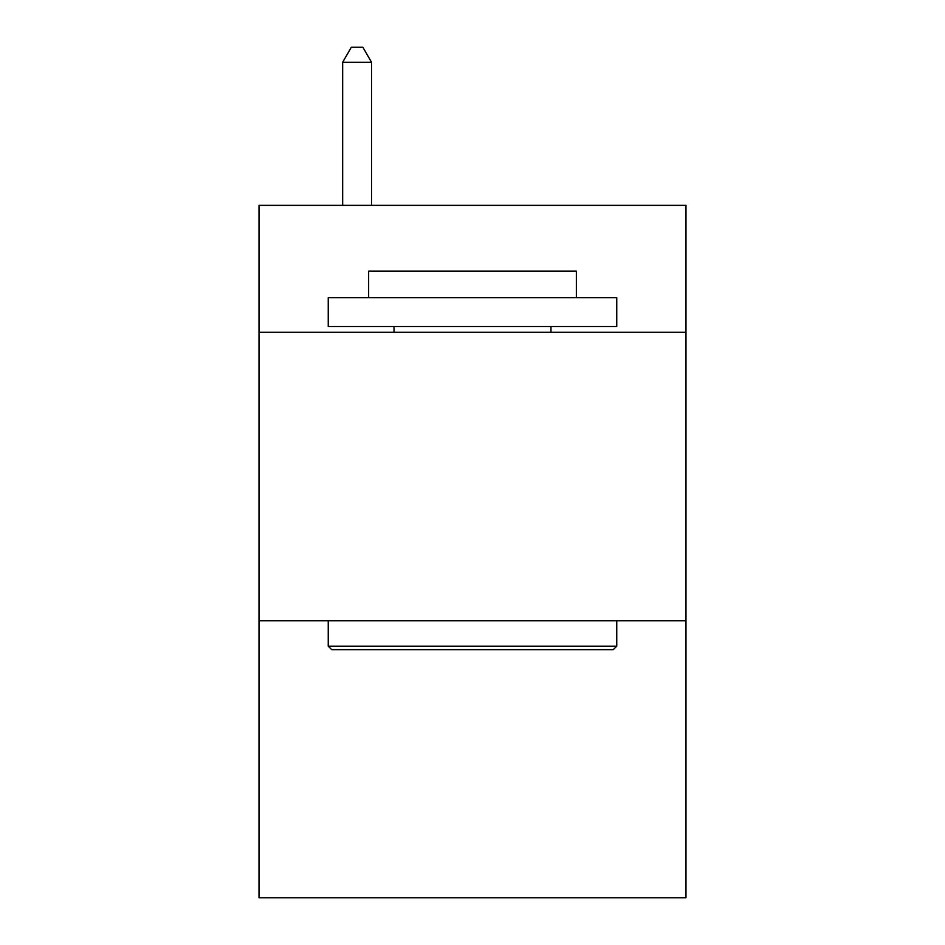 <?xml version="1.0" encoding="UTF-8"?>
<svg xmlns="http://www.w3.org/2000/svg" width="945" height="945" viewBox="0 0 945 945"><rect width="100%" height="100%" fill="white"/><g stroke="black" fill="none" stroke-linecap="round" stroke-linejoin="round"><path stroke-width="1.42" d="M685.987 332.286L685.987 205.349L259.013 205.349L259.013 332.286L685.987 332.286L685.987 897.75L259.013 897.75L259.013 332.286M685.987 620.794L259.013 620.794M331.707 649.64L328.246 646.179L616.754 646.179L613.293 649.64L331.707 649.64M616.754 297.663L616.754 326.521L328.246 326.521L328.246 297.663L616.754 297.663M368.644 297.663L368.644 271.132L576.356 271.132L576.356 297.663M616.754 620.794L616.754 646.179M328.246 620.794L328.246 646.179M550.97 326.521L550.97 332.286M394.03 326.521L394.03 332.286M371.527 205.349L371.527 62.252L342.669 62.252L342.669 205.349M342.669 62.252L351.327 47.25L362.868 47.25L371.527 62.252"/></g></svg>
